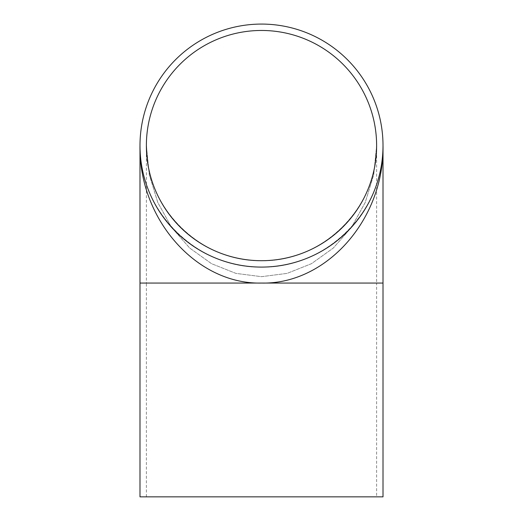 <?xml version="1.0" encoding="UTF-8"?>
<svg xmlns="http://www.w3.org/2000/svg" width="523" height="523" viewBox="0 0 523 523"><rect width="100%" height="100%" fill="white"/><g stroke="black" fill="none" stroke-linecap="round" stroke-linejoin="round"><path stroke-width="0.39" stroke-dasharray="2.62 1.96" d="M376.619 145.584C377.907 207.121 323.031 261.997 261.5 260.702C199.969 261.997 145.093 207.121 146.381 145.584L149.271 174.754L157.783 202.46L171.498 227.315L189.725 248.072L211.554 263.69L235.886 273.385L261.5 276.674L287.114 273.385L311.447 263.69L333.275 248.072L351.502 227.315L365.217 202.46L373.729 174.754L376.619 145.584L373.729 174.754L365.217 202.46L351.502 227.315L333.275 248.072L311.447 263.69L287.114 273.385L261.5 276.674L235.886 273.385L211.554 263.69L189.725 248.072L171.498 227.315L157.783 202.46L149.271 174.754L146.381 145.584C145.093 207.121 199.969 261.997 261.5 260.702C323.031 261.997 377.907 207.121 376.619 145.584L376.619 283.061L261.5 283.061C196.55 284.597 138.634 219.072 139.994 145.584C138.634 210.534 196.55 268.456 261.5 267.09C196.55 268.456 138.634 210.534 139.994 145.584L140.478 156.403M383.006 145.584C384.366 210.534 326.45 268.456 261.5 267.09C326.45 268.456 384.366 210.534 383.006 145.584C384.366 219.072 326.45 284.597 261.5 283.061L139.994 283.061L376.619 283.061L146.381 283.061L146.394 147.198M146.381 496.85L146.381 283.061L383.006 283.061L261.5 283.061L376.619 283.061L376.619 496.85L146.381 496.85L376.619 496.85M261.5 267.09A121.506 121.506 0 0 1 156.272 84.831A121.506 121.506 0 0 1 366.728 84.831A121.506 121.506 0 0 1 261.5 267.09M261.5 260.702A115.119 115.119 0 0 0 361.197 88.027A115.119 115.119 0 0 0 161.803 88.027A115.119 115.119 0 0 0 261.5 260.702M383.006 496.85L139.994 496.85M146.904 156.554L146.839 155.854M146.904 156.567L146.839 155.815M140.471 156.364L139.994 145.584"/><path stroke-width="0.78" d="M261.5 283.061C326.45 284.597 384.366 219.072 383.006 145.584L383.006 283.061L261.5 283.061C196.55 284.597 138.634 219.072 139.994 145.584L139.994 283.061L261.5 283.061M261.5 267.09A121.506 121.506 0 0 1 156.272 84.831A121.506 121.506 0 0 1 366.728 84.831A121.506 121.506 0 0 1 261.5 267.09M261.5 260.702A115.119 115.119 0 0 0 361.197 88.027A115.119 115.119 0 0 0 161.803 88.027A115.119 115.119 0 0 0 261.5 260.702M139.994 496.85L383.006 496.85L383.006 283.061L139.994 283.061L139.994 496.85M146.839 155.854L146.394 147.198M146.839 155.815L146.381 145.584"/></g></svg>
